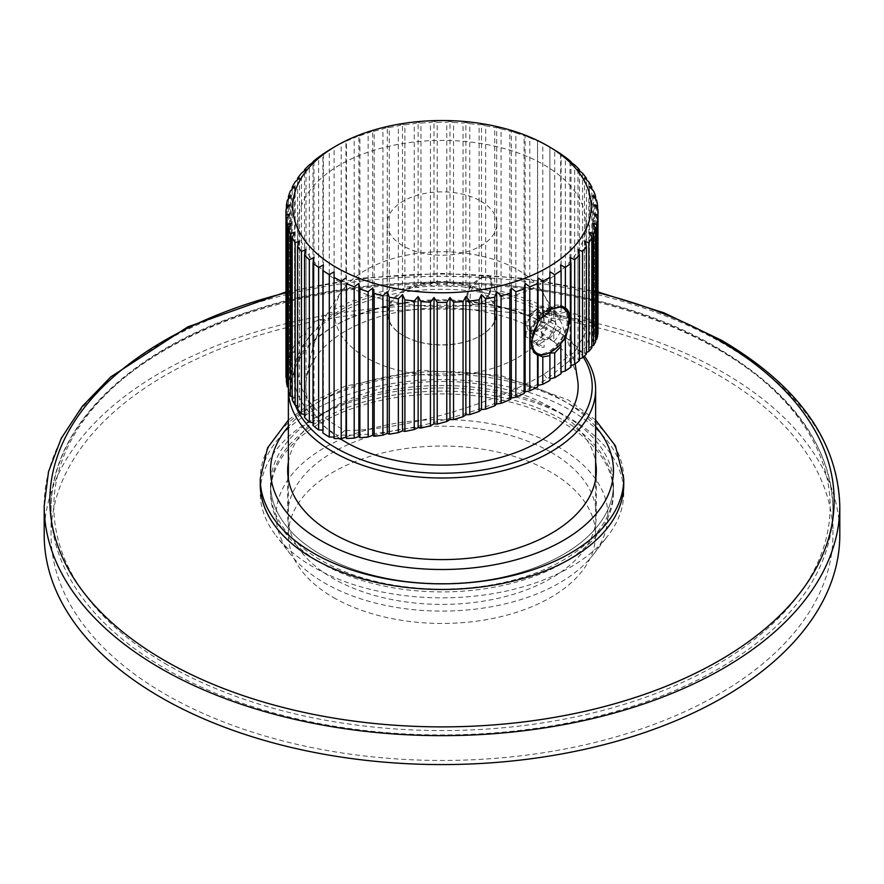 <?xml version="1.0" encoding="UTF-8"?>
<svg xmlns="http://www.w3.org/2000/svg" width="884" height="884" viewBox="0 0 884 884"><rect width="100%" height="100%" fill="white"/><g stroke="black" fill="none" stroke-linecap="round" stroke-linejoin="round"><path stroke-width="0.66" stroke-dasharray="4.42 3.31" d="M295.344 405.248A150.203 86.72 180 0 1 335.787 325.19A150.203 86.72 180 0 1 548.213 325.19L548.213 325.19A150.203 86.72 180 0 1 583.307 357.103M340.031 438.597A136.147 78.599 180 0 1 306.096 381.899A136.147 78.599 180 0 1 393.612 313.035A136.147 78.599 180 0 1 538.268 330.925A136.147 78.599 180 0 1 577.904 381.899M288.405 387.325A153.628 88.698 180 0 1 333.367 326.594A153.628 88.698 180 0 1 550.633 326.594L548.213 325.19L550.633 326.594A153.628 88.698 180 0 1 584.423 356.042M333.367 597.462A153.628 88.698 0 0 0 500.797 616.701A153.628 88.698 0 0 0 595.628 534.743A153.628 88.698 0 0 0 550.633 472.023A153.628 88.698 0 0 0 383.203 452.796A153.628 88.698 0 0 0 288.372 534.743A153.628 88.698 0 0 0 333.367 597.462M718.438 375.147A390.938 225.707 180 0 1 832.938 534.743A390.938 225.707 180 0 1 591.606 743.278A390.938 225.707 180 0 1 165.562 694.349A390.938 225.707 180 0 1 51.062 534.743A390.938 225.707 180 0 1 292.394 326.218A390.938 225.707 180 0 1 718.438 375.147M563.241 420.11A171.463 98.997 180 0 1 613.463 490.112A171.463 98.997 180 0 1 507.615 581.573A171.463 98.997 180 0 1 320.759 560.113A171.463 98.997 0 0 1 270.537 490.112A171.463 98.997 0 0 1 376.385 398.651A171.463 98.997 0 0 1 563.241 420.11M613.463 490.112L613.463 492.907A171.463 98.997 180 0 0 563.241 422.906A171.463 98.997 0 0 0 376.385 401.447A171.463 98.997 0 0 0 270.537 492.907L270.537 484.509A171.463 98.997 0 0 1 376.385 393.048A171.463 98.997 0 0 1 563.241 414.508A171.463 98.997 180 0 1 613.463 484.509A171.463 98.997 180 0 0 563.241 414.508A171.463 98.997 0 0 0 376.385 393.048A171.463 98.997 0 0 0 270.537 484.509A171.463 98.997 0 0 0 320.759 554.511A171.463 98.997 180 0 0 507.615 575.97A171.463 98.997 180 0 0 613.463 484.509A171.463 98.997 180 0 1 507.615 575.97A171.463 98.997 180 0 1 320.759 554.511A171.463 98.997 0 0 1 270.537 484.509L270.537 490.112M839.8 534.908A397.8 229.663 180 0 0 723.289 372.507A397.8 229.663 0 0 0 289.764 322.726A397.8 229.663 0 0 0 44.2 534.908M344.882 287.311A107.34 61.968 0 0 1 517.902 269.885A107.34 61.968 180 0 1 539.107 287.311A107.34 61.968 180 0 1 503.725 364.407A107.34 61.968 180 0 1 366.098 357.534A107.34 61.968 0 0 1 344.882 287.311C322.815 314.881 309.886 346.406 306.096 381.899M480.31 291.587A54.178 31.283 0 0 0 403.69 291.587A54.178 31.283 0 0 0 403.69 335.832L403.69 335.832A54.178 31.283 0 0 0 480.31 335.832A54.178 31.283 0 0 0 480.31 291.587M403.69 335.832L403.203 335.544A54.874 31.68 180 0 1 387.126 313.146A54.874 31.68 180 0 1 421.005 283.886A54.874 31.68 180 0 1 480.797 290.748A54.874 31.68 180 0 1 496.874 313.146A54.874 31.68 180 0 1 480.797 335.544A54.874 31.68 180 0 1 403.203 335.544L403.69 335.832M480.797 201.143A54.874 31.68 180 0 1 496.874 223.553A54.874 31.68 180 0 1 462.995 252.813A54.874 31.68 180 0 1 403.203 245.951A54.874 31.68 180 0 1 387.126 223.553A54.874 31.68 180 0 1 421.005 194.281A54.874 31.68 180 0 1 480.797 201.143M488.454 295.057L480.797 303.632L471.205 305.013C465.282 300.405 465.282 293.842 471.205 285.322C478.222 278.703 483.968 275.388 488.454 275.366C491.847 278.515 491.847 285.068 488.454 295.057A17.15 9.901 120 0 0 491.957 283.189L491.957 283.189A17.15 9.901 120 0 0 488.454 275.366M340.152 282.35A144.026 83.151 180 0 1 297.974 223.553A144.026 83.151 180 0 1 386.883 146.722A144.026 83.151 180 0 1 543.848 164.744A144.026 83.151 180 0 1 586.026 223.553A144.026 83.151 180 0 1 497.117 300.372A144.026 83.151 180 0 1 340.152 282.35M560.6 154.048L561.097 311.621L554.71 311.157L549.903 312.45L546.644 314.328L547.627 314.605L548.301 313.035A144.026 83.151 0 0 0 543.848 310.35A144.026 83.151 0 0 0 310.516 335.202A144.026 83.151 0 0 0 297.974 369.147A144.026 83.151 0 0 0 340.152 427.944A144.026 83.151 0 0 0 344.815 430.519L339.091 435.005L334.097 437.05L334.097 438.53M546.644 314.328A147.993 85.439 0 0 0 306.903 339.865A147.993 85.439 0 0 0 337.356 435.171M547.627 314.605L581.595 321.942L590.28 332.771L586.446 346.738L547.295 378.849C498.521 408.22 399.248 437.602 339.091 435.005M548.301 313.035L577.838 319.776L586.026 331.964L574.688 351.987L543.848 374.319C497.239 402.253 404.297 430.828 344.815 430.519M549.903 380.429L549.903 355.644M561.097 373.744L561.097 372.263M570.987 367.081L569.981 365.899L570.987 365.567M579.451 358.937L577.97 359.49L579.451 360.495M586.423 352.451L584.468 353.246L586.423 354.064M591.805 346.163L589.407 347.235L591.805 347.865M595.551 340.141L592.722 341.522L595.551 341.964M597.606 334.428L594.391 336.185L597.606 336.417M560.6 313.234L565.362 312.096L570.987 312.969L569.981 314.682L574.677 313.732L579.451 314.991L577.97 316.792L582.534 316.019L586.423 317.665L584.468 319.544L588.854 318.969L591.805 320.969L589.407 322.892L593.562 322.516L595.551 324.859L592.722 326.815L596.612 326.638L597.606 329.301L594.391 331.257L597.96 331.29L598.037 332.738M285.963 374.75A156.037 90.091 0 0 1 286.04 371.987L289.609 370.142L286.394 368.076A156.037 90.091 0 0 1 287.388 362.595L291.278 360.97L288.449 358.727A156.037 90.091 0 0 1 290.438 353.335L294.593 351.942L292.195 349.545A156.037 90.091 0 0 1 295.146 344.307L299.532 343.18L297.577 340.649A156.037 90.091 0 0 1 301.466 335.611L306.03 334.749L304.549 332.119A156.037 90.091 0 0 1 309.323 327.345L314.019 326.76L313.013 324.052A156.037 90.091 0 0 1 318.638 319.588L323.4 319.301L322.903 316.549A156.037 90.091 0 0 1 329.29 312.45L334.097 312.45L334.097 309.676A156.037 90.091 0 0 1 341.191 305.986L345.964 306.284L346.462 303.521A156.037 90.091 0 0 1 354.197 300.284L358.882 300.858L359.887 298.151A156.037 90.091 0 0 1 368.153 295.389L372.716 296.251L374.197 293.61A156.037 90.091 0 0 1 382.927 291.366L387.314 292.493L389.258 289.963A156.037 90.091 0 0 1 398.353 288.261L402.507 289.643L404.905 287.245A156.037 90.091 0 0 1 414.242 286.096L418.132 287.731L420.95 285.488A156.037 90.091 0 0 1 430.453 284.913L434.011 286.77L437.226 284.703A156.037 90.091 0 0 1 446.774 284.703L449.989 286.77L453.547 284.913A156.037 90.091 0 0 1 463.05 285.488L465.868 287.731L469.758 286.096A156.037 90.091 0 0 1 479.095 287.245L481.493 289.643L485.647 288.261A156.037 90.091 0 0 1 494.742 289.963L496.686 292.493L501.073 291.366A156.037 90.091 0 0 1 509.803 293.61L511.284 296.251L515.847 295.389A156.037 90.091 0 0 1 524.113 298.151L525.118 300.858L529.803 300.284A156.037 90.091 0 0 1 537.538 303.521L538.036 306.284L542.809 305.986A156.037 90.091 0 0 1 549.903 309.676L549.903 147.197L553.682 149.429M286.394 381.424L289.609 379.358L286.394 377.689M288.449 390.772L291.278 388.529L288.449 387.347M292.195 399.955L294.593 397.557L292.195 396.75M297.577 408.85L299.532 406.32L297.577 405.822M304.549 417.381L306.03 414.751L304.549 414.474M313.013 425.447L314.019 422.74L313.013 422.607M322.903 432.95L322.903 430.165M334.097 271.797L334.097 437.05M323.4 264.946L323.4 430.199M314.019 257.487L314.019 422.74M306.03 249.498L306.03 414.751M299.532 241.067L299.532 406.32M294.593 232.304L294.593 397.557M291.278 223.276L291.278 388.529M289.609 214.105L289.609 379.358M286.04 371.987L286.04 209.585M289.609 204.889L289.609 370.142M286.394 368.076L286.394 209.121M287.388 362.595L287.388 200.193M291.278 195.718L291.278 360.97M288.449 358.727L288.449 198.966M290.438 353.335L290.438 190.933M294.593 186.69L294.593 351.942M292.195 349.545L292.195 189.132M295.146 344.307L295.146 181.905M299.532 177.927L299.532 343.18M297.577 340.649L297.577 179.684M301.466 335.611L301.466 173.209M306.03 169.496L306.03 334.749M304.549 332.119L304.549 170.7M309.323 327.345L309.323 164.932M314.019 161.518L314.019 326.76M313.013 324.052L313.013 162.236M318.638 319.588L318.638 157.186M323.4 154.048L323.4 319.301M322.903 316.549L322.903 154.38M329.29 312.45L329.29 150.048M330.318 149.429L334.097 147.197L334.097 312.45M334.097 309.676L334.097 147.274A156.037 90.091 180 0 1 341.191 143.584L345.964 141.031L345.964 306.284M341.191 305.986L341.191 143.584M346.462 303.521L346.462 141.12A156.037 90.091 180 0 1 354.197 137.882L358.882 135.606L358.882 300.858M354.197 300.284L354.197 137.882M359.887 298.151L359.887 135.749A156.037 90.091 180 0 1 368.153 132.987L372.716 130.998L372.716 296.251M358.882 135.606L359.887 135.749M368.153 295.389L368.153 132.987M374.197 293.61L374.197 131.208A156.037 90.091 180 0 1 382.927 128.965L387.314 127.241L387.314 292.493M372.716 130.998L374.197 131.208M382.927 291.366L382.927 128.965M389.258 289.963L389.258 127.561A156.037 90.091 180 0 1 398.353 125.86L402.507 124.39L402.507 289.643M387.314 127.241L389.258 127.561M398.353 288.261L398.353 125.86M404.905 287.245L404.905 124.843A156.037 90.091 180 0 1 414.242 123.694L418.132 122.478L418.132 287.731M402.507 124.39L404.905 124.843M414.242 286.096L414.242 123.694M420.95 285.488L420.95 123.086A156.037 90.091 180 0 1 430.453 122.511L434.011 121.517L434.011 286.77M418.132 122.478L420.95 123.086M430.453 284.913L430.453 122.511M437.226 284.703L437.226 122.301A156.037 90.091 180 0 1 446.774 122.301L449.989 121.517L449.989 286.77M434.011 121.517L437.226 122.301M446.774 284.703L446.774 122.301M453.547 284.913L453.547 122.511A156.037 90.091 180 0 1 463.05 123.086L465.868 122.478L465.868 287.731M449.989 121.517L453.547 122.511M463.05 285.488L463.05 123.086M469.758 286.096L469.758 123.694A156.037 90.091 180 0 1 479.095 124.843L481.493 124.39L481.493 289.643M465.868 122.478L469.758 123.694M479.095 287.245L479.095 124.843M485.647 288.261L485.647 125.86A156.037 90.091 180 0 1 494.742 127.561L496.686 127.241L496.686 292.493M481.493 124.39L485.647 125.86M494.742 289.963L494.742 127.561M501.073 291.366L501.073 128.965A156.037 90.091 180 0 1 509.803 131.208L511.284 130.998L511.284 296.251M496.686 127.241L501.073 128.965M509.803 293.61L509.803 131.208M515.847 295.389L515.847 132.987A156.037 90.091 180 0 1 524.113 135.749L525.118 135.606L525.118 300.858M511.284 130.998L515.847 132.987M524.113 298.151L524.113 135.749M529.803 300.284L529.803 137.882A156.037 90.091 180 0 1 537.538 141.12L538.036 306.284M525.118 135.606L529.803 137.882M537.538 303.521L537.538 141.12M542.809 305.986L542.809 143.584A156.037 90.091 180 0 1 549.903 147.274L549.903 147.197M538.036 141.031L542.809 143.584M549.903 309.676L549.903 147.274M554.71 311.157L554.71 150.048M561.097 311.621L561.097 154.38M565.362 312.096L565.362 157.186M570.987 312.969L570.987 162.236M569.981 161.518L569.981 314.682M574.677 313.732L574.677 164.932M579.451 314.991L579.451 170.7M577.97 169.496L577.97 316.792M582.534 316.019L582.534 173.209M586.423 317.665L586.423 179.684M584.468 177.927L584.468 319.544M588.854 318.969L588.854 181.905M591.805 320.969L591.805 189.132M589.407 186.69L589.407 322.892M593.562 322.516L593.562 190.933M595.551 324.859L595.551 198.966M592.722 195.718L592.722 326.815M596.612 326.638L596.612 200.193M597.606 329.301L597.606 209.121M594.391 204.889L594.391 331.257M597.96 331.29L597.96 209.585M594.391 214.105L594.391 336.185M592.722 223.276L592.722 341.522M589.407 232.304L589.407 347.235M584.468 241.067L584.468 353.246M577.97 249.498L577.97 359.49M569.981 257.487L569.981 365.899M563.152 340.572L560.6 342.02L560.6 372.407M560.6 342.02L560.799 343.777M549.903 271.797L549.903 311.19M560.6 264.946L561.097 305.776M561.097 306.792L560.6 305.566M536.466 354.451A27.437 15.835 -60 0 1 535.218 353.843A27.437 15.835 -60 0 1 529.538 341.29A27.437 15.835 -60 0 1 541.516 313.676A27.437 15.835 -60 0 1 562.655 306.328A27.437 15.835 -60 0 1 563.462 306.847M567.749 313.754A27.437 15.835 -60 0 1 568.335 318.892A27.437 15.835 -60 0 1 544.19 354.55M532.566 349.313A26.067 15.05 -60 0 1 530.51 340.727A26.067 15.05 -60 0 1 537.958 319.323M538.61 318.417A26.067 15.05 -60 0 1 549.903 308.273M549.97 308.251A26.067 15.05 -60 0 1 560.434 306.825M561.97 307.522A26.067 15.05 -60 0 1 567.362 319.444A26.067 15.05 -60 0 1 555.992 345.677A26.067 15.05 -60 0 1 535.903 352.661M534.632 328.981A26.067 15.05 -60 0 1 537.627 322.958M541.273 317.71A26.067 15.05 -60 0 1 549.903 309.93M553.086 308.328A26.067 15.05 -60 0 1 558.368 307.135M568.732 318.196A26.067 15.05 -60 0 1 568.821 320.284A26.067 15.05 120 0 1 548.533 353.169M561.362 317.312L554.356 321.356A10.288 5.945 -60 0 1 554.356 332.561L561.362 328.517A18.862 10.884 -60 0 1 553.793 341.633L553.793 333.544A10.288 5.945 -60 0 1 544.091 339.147L544.091 347.235A18.862 10.884 -60 0 1 539.505 346.418A18.862 10.884 -60 0 1 536.511 342.859L543.516 338.815A10.288 5.945 -60 0 1 543.516 327.621L536.511 331.666A18.862 10.884 -60 0 1 544.091 318.538L538.875 315.533L548.577 309.93L553.793 312.947A18.862 10.884 -60 0 1 558.368 313.754A18.862 10.884 -60 0 1 561.362 317.312L555.506 313.93L552.843 310.56L548.577 309.93L543.119 306.781L539.24 309.511L539.24 312.627A10.288 5.945 120 0 0 529.538 318.229L529.538 315.113A13.37 7.724 -60 0 1 534.389 310.77A13.37 7.724 -60 0 1 539.24 309.511M550.688 322.351A18.862 10.884 -60 0 0 550.688 311.157L555.506 313.93L555.506 325.135L550.688 322.351L542.511 322.605L539.815 324.163A10.288 5.945 120 0 0 539.815 312.958L542.511 311.4A13.37 7.724 -60 0 1 542.511 322.605M553.793 341.633L548.577 338.627L555.506 325.135L561.362 328.517M533.417 341.069A18.862 10.884 -60 0 0 543.119 335.478L548.577 338.627L538.875 344.23L533.417 341.069L529.538 333.865L529.538 330.749A10.288 5.945 120 0 0 539.24 325.146L539.24 328.262A13.37 7.724 -60 0 1 529.538 333.865M536.511 342.859L530.665 339.478L533.98 343.235L538.875 344.23L544.091 347.235M524.93 327.146L524.93 331.633A18.862 10.884 -60 0 0 525.847 336.705L530.665 339.478L530.665 328.284L525.847 325.5L526.267 320.77L528.963 319.223A10.288 5.945 120 0 0 528.963 330.417L526.267 331.975A13.37 7.724 -60 0 1 524.93 327.146A13.37 7.724 -60 0 1 526.267 320.77M529.538 315.113L533.417 312.383L538.875 315.533L530.665 328.284L536.511 331.666M553.793 312.947L553.793 321.025L539.24 312.627M544.091 318.538L544.091 326.627A10.288 5.945 -60 0 1 553.793 321.025M544.091 326.627L529.538 318.229M533.417 312.383A18.862 10.884 -60 0 1 538.268 308.527A18.862 10.884 -60 0 1 543.119 306.781M543.516 327.621L528.963 319.223M524.93 331.633A18.862 10.884 -60 0 1 525.847 325.5M543.516 338.815L528.963 330.417M525.847 336.705L526.267 331.975M544.091 339.147L529.538 330.749M553.793 333.544L539.24 325.146M543.119 335.478L539.24 328.262M554.356 332.561L539.815 324.163M554.356 321.356L539.815 312.958M550.688 311.157L542.511 311.4M491.957 284.593L491.957 283.189L491.957 284.593A15.437 8.906 120 0 0 481.04 278.283A15.437 8.906 120 0 0 470.133 297.19A15.437 8.906 120 0 0 481.04 303.488A15.437 8.906 120 0 0 491.957 284.593M471.205 285.322A17.15 9.901 120 0 0 467.702 297.19A17.15 9.901 120 0 0 471.205 305.013M288.372 462.122A154.324 89.096 0 0 1 389.733 386.684A154.324 89.096 0 0 1 551.119 407.513A154.324 89.096 180 0 1 595.628 462.122M551.119 452.31A154.324 89.096 180 0 1 596.324 515.306A154.324 89.096 180 0 1 501.051 597.628A154.324 89.096 180 0 1 332.881 578.313A154.324 89.096 0 0 1 287.676 515.306A154.324 89.096 0 0 1 382.949 432.994A154.324 89.096 0 0 1 551.119 452.31M290.538 554.412A165.916 95.792 0 0 1 347.909 436.409A165.916 95.792 0 0 1 559.318 447.58A165.916 95.792 180 0 1 593.462 554.412A165.916 95.792 180 0 1 324.682 583.042A165.916 95.792 0 0 1 290.538 554.412L276.084 535.748A181.75 104.931 0 0 0 313.477 567.108A181.75 104.931 180 0 0 607.916 535.748A181.75 104.931 180 0 0 570.523 418.707A181.75 104.931 0 0 0 338.926 406.485A181.75 104.931 0 0 0 276.084 535.748M613.463 492.907A171.463 98.997 180 0 1 507.615 584.368A171.463 98.997 180 0 1 320.759 562.909A171.463 98.997 0 0 1 270.537 492.907M260.25 484.509A181.75 104.931 0 0 1 372.451 387.568A181.75 104.931 0 0 1 570.523 410.309A181.75 104.931 180 0 1 623.75 484.509M718.438 349.633A390.938 225.707 180 0 1 832.938 509.239A390.938 225.707 180 0 1 591.606 717.764A390.938 225.707 180 0 1 165.562 668.834A390.938 225.707 180 0 1 51.062 509.239A390.938 225.707 180 0 1 292.394 300.704A390.938 225.707 180 0 1 718.438 349.633M167.54 664.934A388.142 224.094 180 0 1 167.54 348.02A388.142 224.094 180 0 1 716.46 348.02A388.142 224.094 180 0 1 716.46 664.934A388.142 224.094 180 0 1 167.54 664.934M839.8 505.991A397.8 229.663 0 0 0 723.289 343.589A397.8 229.663 0 0 0 289.764 293.808A397.8 229.663 0 0 0 44.2 505.991M598.037 292.77A392.142 226.403 0 0 0 285.963 292.77M543.848 374.319L547.295 378.849M623.75 478.907A181.75 104.931 0 0 0 570.523 404.706A181.75 104.931 0 0 0 372.451 381.965A181.75 104.931 0 0 0 260.25 478.907M595.628 426.552A171.463 98.997 0 0 0 563.241 400.507A171.463 98.997 0 0 0 288.372 426.552M595.628 534.743L595.628 478.896M51.062 534.743L51.062 509.239C49.847 426.928 131.517 347.843 254.835 309.731C401.612 261.62 599.982 277.963 717.731 348.064C792.76 392.529 831.17 446.254 832.938 509.239L832.938 534.743M598.037 291.963L521.626 278.106L442 273.421L362.374 278.106L285.963 291.963M288.372 534.743L288.372 478.896M335.787 325.19L333.367 326.594M539.107 287.311L561.727 323.345L575.175 363.954M496.874 223.553L496.874 313.146M387.126 223.553L387.126 313.146M297.974 223.553L297.974 369.147M310.516 335.202L306.903 339.865M565.009 307.687L562.655 306.328M537.571 355.202L535.218 353.843M577.838 319.776L581.595 321.942M586.026 223.553L586.026 331.964M558.368 313.754L552.843 310.56M534.389 310.77L538.268 308.527M539.505 346.418L533.98 343.235M596.324 470.509L596.324 515.306M287.676 470.509L287.676 515.306M593.462 554.412L607.916 535.748M595.628 420.055L568.39 399.999L500.068 375.269L420.563 370.374L345.202 386.175L313.698 401.126L288.372 420.055"/><path stroke-width="1.33" d="M583.307 357.103A150.203 86.72 180 0 1 522.51 459.724A150.203 86.72 180 0 1 335.787 447.834A150.203 86.72 180 0 1 295.344 405.248M575.175 363.954L577.904 381.899A136.147 78.599 180 0 1 497.769 458.21A136.147 78.599 180 0 1 345.732 442.088A136.147 78.599 180 0 1 340.031 438.597M584.423 356.042A153.628 88.698 180 0 1 595.628 389.314A153.628 88.698 180 0 1 500.797 471.26A153.628 88.698 180 0 1 333.367 452.033A153.628 88.698 180 0 1 288.372 389.314A153.628 88.698 180 0 1 288.405 387.325M285.963 291.963L187.751 326.903L110.71 376.927L82.223 406.441L61.316 438.243L48.521 471.68L44.2 505.991L44.2 534.908A397.8 229.663 0 0 0 160.711 697.31A397.8 229.663 180 0 0 594.236 747.102A397.8 229.663 180 0 0 839.8 534.908L839.8 505.991C837.8 440.895 798.484 385.711 721.863 340.451L663.873 312.781L598.037 291.963M560.799 343.777L561.097 373.744L554.71 377.656L554.71 352.882L549.903 353.048L549.903 380.429L542.809 384.308L538.036 385.435L537.538 387.037L529.803 390.85L525.118 391.811L524.113 393.524L515.847 397.225L511.284 397.988L509.803 399.8L501.073 403.347L496.686 403.922L494.742 405.8L485.647 409.159L481.493 409.535L479.095 411.458L469.758 414.585L465.868 414.762L463.05 416.718L453.547 419.58L449.989 419.557L446.774 421.513L437.226 424.088L434.011 423.856L430.453 425.801L420.95 428.055L418.132 427.613L414.242 429.536L404.905 431.436L402.507 430.806L398.353 432.663L389.258 434.199L387.314 433.37L382.927 435.149L374.197 436.309L372.716 435.293L368.153 436.983L359.887 437.735L358.882 436.563L354.197 438.132L346.462 438.486L345.964 437.149L341.191 438.586L334.097 438.53L334.097 271.797L329.29 274.648A156.037 90.091 180 0 1 322.903 270.548L323.4 264.946L318.638 267.509A156.037 90.091 180 0 1 313.013 263.045L314.019 257.487L309.323 259.752A156.037 90.091 180 0 1 304.549 254.979L306.03 249.498L301.466 251.487A156.037 90.091 180 0 1 297.577 246.448L299.532 241.067L295.146 242.791A156.037 90.091 180 0 1 292.195 237.553L294.593 232.304L290.438 233.763A156.037 90.091 180 0 1 288.449 228.37L291.278 223.276L287.388 224.503A156.037 90.091 180 0 1 286.394 219.022L289.609 214.105L286.04 215.11A156.037 90.091 180 0 1 285.963 212.348A156.037 90.091 180 0 1 286.04 209.585L289.609 204.889L286.394 205.674A156.037 90.091 180 0 1 287.388 200.193L291.278 195.718L288.449 196.325A156.037 90.091 180 0 1 290.438 190.933L294.593 186.69L292.195 187.143A156.037 90.091 180 0 1 295.146 181.905L299.532 177.927L297.577 178.248A156.037 90.091 180 0 1 301.466 173.209L306.03 169.496L304.549 169.717A156.037 90.091 180 0 1 309.323 164.932L314.019 161.518L313.013 161.65A156.037 90.091 180 0 1 318.638 157.186L322.903 154.148A156.037 90.091 180 0 1 329.29 150.048L334.716 146.799A149.175 86.124 180 0 1 547.483 145.75A149.175 86.124 180 0 1 549.284 146.799A149.175 86.124 180 0 1 546.577 268.073A149.175 86.124 180 0 1 336.517 267.554A149.175 86.124 180 0 1 334.716 146.799M554.71 377.656L549.903 378.949M570.987 365.567L574.677 364.33L579.451 360.495L579.451 254.979A156.037 90.091 180 0 1 574.677 259.752L569.981 257.487L570.987 263.045L570.987 367.081L565.362 370.971L561.097 372.263M586.423 352.451L588.854 351.467L591.805 347.865L591.805 237.553A156.037 90.091 180 0 1 588.854 242.791L584.468 241.067L586.423 246.448L586.423 354.064L582.534 357.799L579.451 358.937M595.551 340.141L596.612 339.611L597.606 336.417L597.606 219.022A156.037 90.091 180 0 1 596.612 224.503L592.722 223.276L595.551 228.37L595.551 341.964L593.562 345.379L591.805 346.163M549.284 146.799L554.71 150.048A156.037 90.091 180 0 1 561.097 154.148L565.362 157.186A156.037 90.091 180 0 1 570.987 161.65L569.981 161.518L574.677 164.932A156.037 90.091 180 0 1 579.451 169.717L577.97 169.496L582.534 173.209A156.037 90.091 180 0 1 586.423 178.248L584.468 177.927L588.854 181.905A156.037 90.091 180 0 1 591.805 187.143L589.407 186.69L593.562 190.933A156.037 90.091 180 0 1 595.551 196.325L592.722 195.718L596.612 200.193A156.037 90.091 180 0 1 597.606 205.674L594.391 204.889L597.96 209.585A156.037 90.091 180 0 1 598.037 212.348L597.606 334.428M322.903 270.548L322.903 432.95A156.037 90.091 0 0 0 329.29 437.05L334.097 437.05M285.963 212.348L285.963 374.75A156.037 90.091 0 0 0 286.04 377.512L286.04 215.11M286.394 219.022L286.394 381.424A156.037 90.091 0 0 0 287.388 386.905L287.388 224.503M288.449 387.347L287.388 386.905M288.449 228.37L288.449 390.772A156.037 90.091 0 0 0 290.438 396.165L290.438 233.763M292.195 396.75L290.438 396.165M292.195 237.553L292.195 399.955A156.037 90.091 0 0 0 295.146 405.192L295.146 242.791M297.577 405.822L295.146 405.192M297.577 246.448L297.577 408.85A156.037 90.091 0 0 0 301.466 413.889L301.466 251.487M304.549 414.474L301.466 413.889M304.549 254.979L304.549 417.381A156.037 90.091 0 0 0 309.323 422.154L309.323 259.752M313.013 422.607L309.323 422.154M313.013 263.045L313.013 425.447A156.037 90.091 0 0 0 318.638 429.911L318.638 267.509M322.903 430.165L318.638 429.911M329.29 437.05L329.29 274.648M286.394 209.121L286.394 205.674M288.449 198.966L288.449 196.325M292.195 189.132L292.195 187.143M297.577 179.684L297.577 178.248M304.549 170.7L304.549 169.717M313.013 162.236L313.013 161.65M570.987 162.236L570.987 161.65M579.451 170.7L579.451 169.717M586.423 179.684L586.423 178.248M591.805 189.132L591.805 187.143M595.551 198.966L595.551 196.325M597.606 209.121L597.606 205.674M598.037 212.348A156.037 90.091 180 0 1 597.96 215.11L594.391 214.105L597.606 219.022M597.96 334.229L597.96 215.11M596.612 339.611L596.612 224.503M595.551 228.37A156.037 90.091 180 0 1 593.562 233.763L589.407 232.304L591.805 237.553M593.562 345.379L593.562 233.763M588.854 351.467L588.854 242.791M586.423 246.448A156.037 90.091 180 0 1 582.534 251.487L577.97 249.498L579.451 254.979M582.534 357.799L582.534 251.487M574.677 364.33L574.677 259.752M570.987 263.045A156.037 90.091 180 0 1 565.362 267.509L560.6 264.946L561.097 270.548A156.037 90.091 180 0 1 554.71 274.648L549.903 271.797L549.903 277.421A156.037 90.091 180 0 1 542.809 281.112L538.036 277.974L537.538 283.576A156.037 90.091 180 0 1 529.803 286.814L525.118 283.388L525.118 391.811M565.362 370.971L565.362 339.113L570.014 319.853C570.003 313.93 568.456 309.952 565.362 307.897L565.362 267.509M565.362 339.113L563.152 340.572M554.71 352.882L561.097 346.307M549.903 353.048L549.903 355.644L542.809 356.86L538.036 355.048L538.036 385.435M542.809 384.308L542.809 356.86M537.538 387.037L537.538 355.18C533.428 352.539 531.317 348.23 531.218 342.252L537.538 323.964L537.538 283.576M529.803 390.85L529.803 286.814M524.113 393.524L524.113 288.946A156.037 90.091 180 0 1 515.847 291.709L511.284 287.996L511.284 397.988M525.118 283.388L524.113 288.946M515.847 397.225L515.847 291.709M509.803 399.8L509.803 293.488A156.037 90.091 180 0 1 501.073 295.731L496.686 291.753L496.686 403.922M511.284 287.996L509.803 293.488M501.073 403.347L501.073 295.731M494.742 405.8L494.742 297.134A156.037 90.091 180 0 1 485.647 298.836L481.493 294.604L481.493 409.535M496.686 291.753L494.742 297.134M485.647 409.159L485.647 298.836M479.095 411.458L479.095 299.853A156.037 90.091 180 0 1 469.758 300.991L465.868 296.516L465.868 414.762M481.493 294.604L479.095 299.853M469.758 414.585L469.758 300.991M463.05 416.718L463.05 301.61A156.037 90.091 180 0 1 453.547 302.184L449.989 297.488L449.989 419.557M465.868 296.516L463.05 301.61M453.547 419.58L453.547 302.184M446.774 421.513L446.774 302.394A156.037 90.091 180 0 1 437.226 302.394L434.011 297.488L434.011 423.856M449.989 297.488L446.774 302.394M437.226 424.088L437.226 302.394M430.453 425.801L430.453 302.184A156.037 90.091 180 0 1 420.95 301.61L418.132 296.516L418.132 427.613M434.011 297.488L430.453 302.184M420.95 428.055L420.95 301.61M414.242 429.536L414.242 300.991A156.037 90.091 180 0 1 404.905 299.853L402.507 294.604L402.507 430.806M418.132 296.516L414.242 300.991M404.905 431.436L404.905 299.853M398.353 432.663L398.353 298.836A156.037 90.091 180 0 1 389.258 297.134L387.314 291.753L387.314 433.37M402.507 294.604L398.353 298.836M389.258 434.199L389.258 297.134M382.927 435.149L382.927 295.731A156.037 90.091 180 0 1 374.197 293.488L372.716 287.996L372.716 435.293M387.314 291.753L382.927 295.731M374.197 436.309L374.197 293.488M368.153 436.983L368.153 291.709A156.037 90.091 180 0 1 359.887 288.946L358.882 283.388L358.882 436.563M372.716 287.996L368.153 291.709M359.887 437.735L359.887 288.946M354.197 438.132L354.197 286.814A156.037 90.091 180 0 1 346.462 283.576L345.964 437.149M358.882 283.388L354.197 286.814M346.462 438.486L346.462 283.576M341.191 438.586L341.191 281.112A156.037 90.091 180 0 1 334.097 277.421M345.964 277.974L341.191 281.112M538.036 277.974L538.036 318.594L542.809 317.356L542.809 281.112M549.903 277.421L549.903 311.19L542.809 317.356M549.903 308.251L554.71 308.417L554.71 274.648M561.097 270.548L561.097 306.792L554.71 308.417M560.6 305.566L565.009 307.687M563.462 306.847A27.437 15.835 -60 0 1 567.749 313.754M537.538 323.964L538.036 318.594M544.19 354.55A27.437 15.835 -60 0 1 536.466 354.451M537.958 319.323A26.067 15.05 -60 0 1 538.61 318.417M560.434 306.825A26.067 15.05 -60 0 1 561.97 307.522L563.428 308.361A26.067 15.05 -60 0 1 568.732 318.196A34.962 34.962 0 0 1 548.533 353.169A26.067 15.05 120 0 1 537.361 353.501L535.903 352.661A26.067 15.05 -60 0 1 532.566 349.313M537.361 353.501A26.067 15.05 120 0 1 531.958 341.567A26.067 15.05 -60 0 1 534.632 328.981M537.627 322.958A26.067 15.05 -60 0 1 541.273 317.71M549.903 309.93A26.067 15.05 -60 0 1 553.086 308.328M558.368 307.135A26.067 15.05 -60 0 1 563.428 308.361M595.628 462.122A154.324 89.096 180 0 1 596.324 470.509A154.324 89.096 180 0 1 501.051 552.82A154.324 89.096 180 0 1 332.881 533.505A154.324 89.096 0 0 1 287.676 470.509A154.324 89.096 0 0 1 288.372 462.122M623.75 484.509A181.75 104.931 180 0 1 511.549 581.462A181.75 104.931 180 0 1 313.477 558.71A181.75 104.931 0 0 1 260.25 484.509L260.25 478.907A181.75 104.931 0 0 0 313.477 553.108A181.75 104.931 0 0 0 511.549 575.86A181.75 104.931 0 0 0 623.75 478.907L623.75 484.509M285.963 292.77A392.142 226.403 0 0 0 164.711 660.569A392.142 226.403 0 0 0 719.289 660.569A392.142 226.403 0 0 0 719.289 340.384A392.142 226.403 0 0 0 598.037 292.77M44.2 505.991A397.8 229.663 0 0 0 160.711 668.392A397.8 229.663 0 0 0 594.236 718.173A397.8 229.663 0 0 0 839.8 505.991M288.372 426.552A171.463 98.997 0 0 0 320.759 540.511A171.463 98.997 0 0 0 542.014 550.92A171.463 98.997 0 0 0 595.628 426.552M595.628 478.896L595.628 389.314M288.372 478.896L288.372 389.314M623.75 478.907L615.43 445.856L595.628 420.055M288.372 420.055L267.565 447.856L260.25 478.907"/></g></svg>
